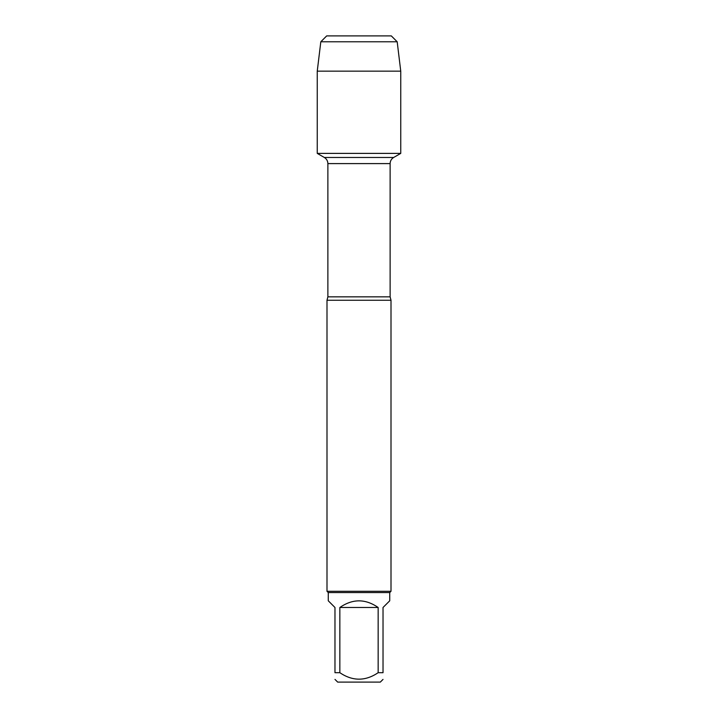 <?xml version="1.0" encoding="UTF-8"?>
<svg xmlns="http://www.w3.org/2000/svg" width="718" height="718" viewBox="0 0 718 718"><rect width="100%" height="100%" fill="white"/><g stroke="black" fill="none" stroke-linecap="round" stroke-linejoin="round"><path stroke-width="1.08" d="M349.89 35.9L391.31 35.9L326.69 35.9L320.811 41.779L317.248 71.145L317.248 153.392L324.348 157.484C326.609 158.893 327.785 160.931 327.875 163.596L327.875 296.839L326.995 300.259L326.995 591.291L391.005 591.291L391.005 300.259L326.995 300.259M317.248 153.392L400.752 153.392L317.248 153.392L317.248 71.145L400.752 71.145L400.752 153.392L393.652 157.484L324.348 157.484M383.026 679.399L380.325 682.1L337.675 682.1L334.974 679.399M378.153 607.491C365.381 598.65 352.619 598.65 339.847 607.491L378.153 607.491L378.153 672.703C365.372 681.31 352.61 681.31 339.847 672.703L334.974 672.703C334.974 681.31 334.974 681.31 334.974 672.703L334.974 607.491L328.27 600.795L328.27 592.574L389.73 592.574L389.73 600.795L383.026 607.491L383.026 672.703C383.026 681.31 383.026 681.31 383.026 672.703L378.153 672.703M339.847 607.491L339.847 672.703M328.27 592.574L326.995 591.291M391.31 35.9L397.189 41.779L400.752 71.145M397.189 41.779L320.811 41.779L317.248 71.145M327.875 296.839L390.125 296.839L391.005 300.259M390.125 296.839L390.125 163.596L327.875 163.596M390.125 163.596C390.215 160.931 391.391 158.893 393.652 157.484M389.73 592.574L391.005 591.291M326.69 35.9L320.811 41.779"/></g></svg>

